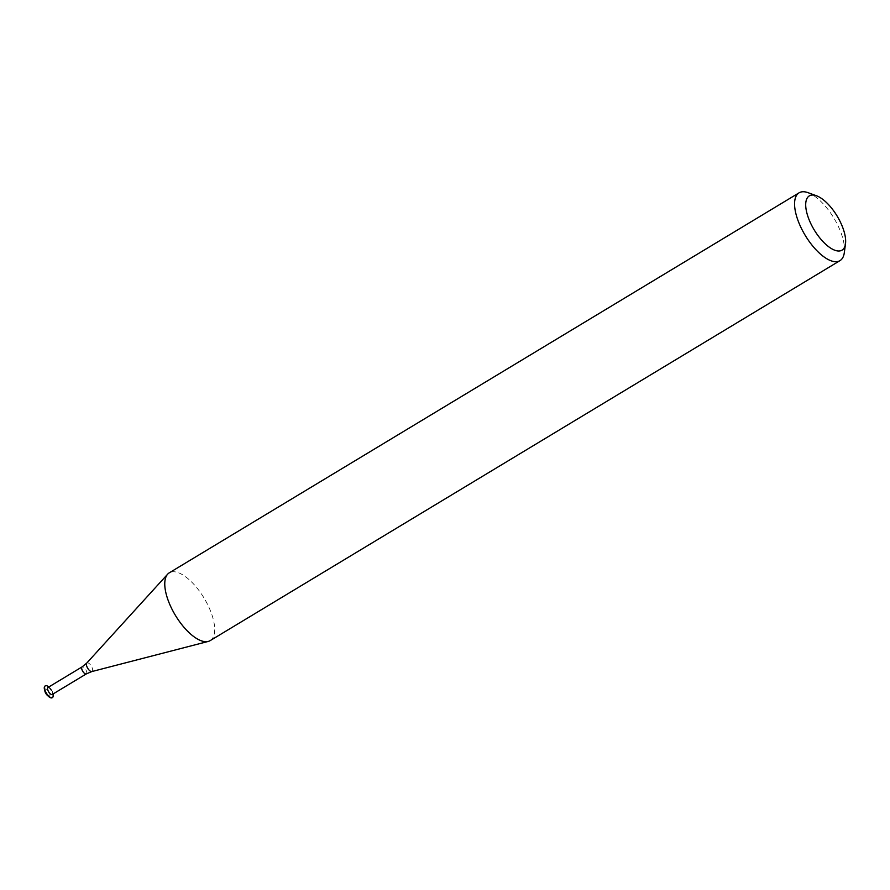 <?xml version="1.0" encoding="UTF-8"?>
<svg xmlns="http://www.w3.org/2000/svg" width="890" height="890" viewBox="0 0 890 890"><rect width="100%" height="100%" fill="white"/><g stroke="black" fill="none" stroke-linecap="round" stroke-linejoin="round"><path stroke-width="0.67" stroke-dasharray="4.45 3.34" d="M47.404 695.413A4.094 1.724 58.9 0 0 49.84 694.133A4.094 1.724 58.9 0 0 46.024 689.06A4.094 1.724 58.9 0 0 44.912 691.285M52.288 697.649A6.864 2.904 58.9 0 0 51.676 691.452A6.864 2.904 58.9 0 0 46.369 685.901A6.864 2.904 58.9 0 0 45.212 685.923M52.254 694.456A4.094 1.724 58.9 0 0 52.577 692.287L52.988 693.955A6.864 2.904 58.9 0 0 52.988 693.955A6.864 2.904 58.9 0 0 48.805 687.024A6.864 2.904 58.9 0 0 48.772 686.991M52.577 692.287A4.094 1.724 58.9 0 0 50.085 688.159A4.094 1.724 58.9 0 0 48.817 687.38A4.094 1.724 58.9 0 0 48.027 687.447M844.31 252.682A39.594 16.732 58.9 0 0 833.863 218.072A39.594 16.732 58.9 0 0 808.12 192.707M210.185 640.622A39.594 16.732 58.9 0 0 208.015 605.345A39.594 16.732 58.9 0 0 176.91 572.248A39.594 16.732 58.9 0 0 169.278 572.826M86.341 673.886A4.094 1.724 58.9 0 0 86.108 670.237A4.094 1.724 58.9 0 0 82.892 666.821A4.094 1.724 58.9 0 0 82.114 666.877M91.859 671.561A4.995 2.114 58.9 0 0 91.959 667.289A4.995 2.114 58.9 0 0 87.91 662.839A4.995 2.114 58.9 0 0 86.742 663.083M50.085 688.159L48.805 687.024"/><path stroke-width="1.33" d="M45.212 685.923A6.864 2.904 58.9 0 0 45.056 686.001A6.864 2.904 58.9 0 0 44.5 689.628L44.912 691.285A4.094 1.724 58.9 0 0 47.404 695.413L48.683 696.547A6.864 2.904 58.9 0 0 52.143 697.749A6.864 2.904 58.9 0 0 52.288 697.649M44.5 689.628A6.864 2.904 58.9 0 0 48.683 696.547M48.772 686.991A6.864 2.904 58.9 0 0 46.669 685.723A6.864 2.904 58.9 0 0 45.346 685.823A6.864 2.904 58.9 0 0 46.413 693.199A6.864 2.904 58.9 0 0 52.443 697.571A6.864 2.904 58.9 0 0 53 694M48.027 687.447A4.094 1.724 58.9 0 0 48.661 691.841A4.094 1.724 58.9 0 0 52.254 694.456L86.341 673.886A4.094 1.724 58.9 0 1 82.737 671.271A4.094 1.724 58.9 0 1 82.114 666.877L48.027 687.447M815.429 195.433A31.673 13.383 58.9 0 0 814.751 230.799A31.673 13.383 58.9 0 0 845.5 243.782A31.673 13.383 58.9 0 0 837.145 216.103A31.673 13.383 58.9 0 0 816.553 195.8A31.673 13.383 58.9 0 0 815.429 195.433M816.553 195.8L808.12 192.707A39.594 16.732 58.9 0 0 806.718 192.251A39.594 16.732 58.9 0 0 799.087 192.819A39.594 16.732 58.9 0 0 805.205 235.361A39.594 16.732 58.9 0 0 839.993 260.625A39.594 16.732 58.9 0 0 844.31 252.682L845.5 243.782M799.087 192.819L169.278 572.826A39.594 16.732 58.9 0 0 167.654 574.172A39.594 16.732 58.9 0 0 175.408 615.368A39.594 16.732 58.9 0 0 208.238 641.434A39.594 16.732 58.9 0 0 210.185 640.622L839.993 260.625M82.114 666.877L86.742 663.083A4.995 2.114 58.9 0 0 87.721 668.268A4.995 2.114 58.9 0 0 91.859 671.561L86.341 673.886M91.859 671.561L208.238 641.434M86.742 663.083L167.654 574.172"/></g></svg>
